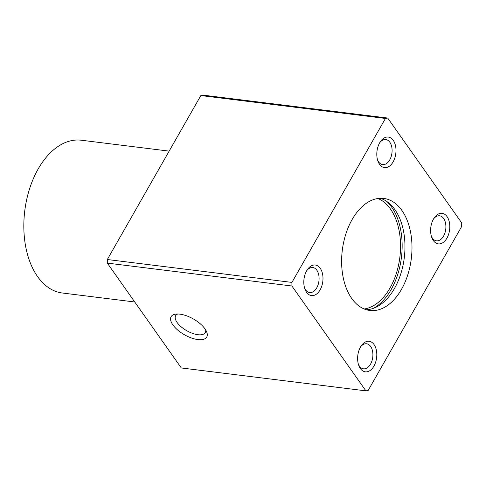 <?xml version="1.0" encoding="UTF-8"?>
<svg xmlns="http://www.w3.org/2000/svg" width="486" height="486" viewBox="0 0 486 486"><rect width="100%" height="100%" fill="white"/><g stroke="black" fill="none" stroke-linecap="round" stroke-linejoin="round"><path stroke-width="0.73" d="M169.152 151.122L81.284 140.223A76.976 47.391 97.1 0 0 29.622 188.635A76.976 47.391 97.1 0 0 37.592 276.601A76.976 47.391 97.1 0 0 62.33 293.003L134.744 301.988M368.157 390.446L365.897 390.853L291.91 286.005L291.928 282.415L385.447 118.456L387.713 118.043L461.7 222.898L461.682 226.482L368.157 390.446M387.713 118.043L203.105 95.147L200.846 95.554L107.321 259.518L107.303 263.102L181.296 367.957L365.897 390.853M364.233 308.987A56.449 34.755 97.1 0 0 399.857 257.313A56.449 34.755 97.1 0 0 377.938 198.495M204.964 328.852A20.527 9.07 29.7 0 1 206.647 331.835A20.527 9.07 29.7 0 1 184.419 334.739A20.527 9.07 29.7 0 1 175.61 314.132A20.527 9.07 29.7 0 1 204.964 328.852M107.303 263.102L291.91 286.005M374.056 344.568A15.394 9.477 -82.9 0 1 372.835 367.787A15.394 9.477 -82.9 0 1 358.68 365.186A15.394 9.477 -82.9 0 1 361.049 346.117A15.394 9.477 -82.9 0 1 374.056 344.568M447.047 216.598A15.394 9.477 -82.9 0 1 445.826 239.823A15.394 9.477 -82.9 0 1 431.671 237.217A15.394 9.477 -82.9 0 1 434.041 218.147A15.394 9.477 -82.9 0 1 447.047 216.598M320.244 268.308A15.394 9.477 -82.9 0 1 319.023 291.533A15.394 9.477 -82.9 0 1 304.874 288.933A15.394 9.477 -82.9 0 1 307.237 269.858A15.394 9.477 -82.9 0 1 320.244 268.308M393.241 140.345A15.394 9.477 -82.9 0 1 392.02 163.563A15.394 9.477 -82.9 0 1 377.865 160.963A15.394 9.477 -82.9 0 1 380.228 141.894A15.394 9.477 -82.9 0 1 393.241 140.345M351.712 298.44A56.449 34.755 97.1 0 0 369.852 310.469A56.449 34.755 97.1 0 0 411.296 258.728A56.449 34.755 97.1 0 0 383.752 198.428A56.449 34.755 97.1 0 0 345.868 233.936A56.449 34.755 97.1 0 0 351.712 298.44M205.663 329.915A17.053 7.533 29.7 0 1 205.274 332.606A17.053 7.533 29.7 0 1 186.727 330.699A17.053 7.533 29.7 0 1 175.64 315.706A17.053 7.533 29.7 0 1 177.755 313.999M366.377 309.746A56.449 34.755 97.1 0 0 404.273 257.859A56.449 34.755 97.1 0 0 380.204 198.288M373.467 308.312A59.013 36.335 97.1 0 0 401.424 257.507A59.013 36.335 97.1 0 0 386.735 201.404M379.694 142.769A12.618 7.77 -82.9 0 1 385.775 139.549A12.618 7.77 -82.9 0 1 389.833 142.24A12.618 7.77 -82.9 0 1 391.139 156.656A12.618 7.77 -82.9 0 1 382.67 164.59A12.618 7.77 -82.9 0 1 377.555 159.979M306.696 270.738A12.618 7.77 -82.9 0 1 312.784 267.519A12.618 7.77 -82.9 0 1 316.836 270.204A12.618 7.77 -82.9 0 1 318.142 284.626A12.618 7.77 -82.9 0 1 309.679 292.56A12.618 7.77 -82.9 0 1 304.564 287.949M433.5 219.022A12.618 7.77 -82.9 0 1 439.587 215.802A12.618 7.77 -82.9 0 1 443.639 218.493A12.618 7.77 -82.9 0 1 444.945 232.909A12.618 7.77 -82.9 0 1 436.477 240.843A12.618 7.77 -82.9 0 1 431.368 236.232M360.509 346.992A12.618 7.77 -82.9 0 1 366.596 343.772A12.618 7.77 -82.9 0 1 370.648 346.463A12.618 7.77 -82.9 0 1 371.954 360.879A12.618 7.77 -82.9 0 1 363.485 368.813A12.618 7.77 -82.9 0 1 358.376 364.202M107.321 259.518L291.928 282.415M200.846 95.554L385.447 118.456"/></g></svg>
